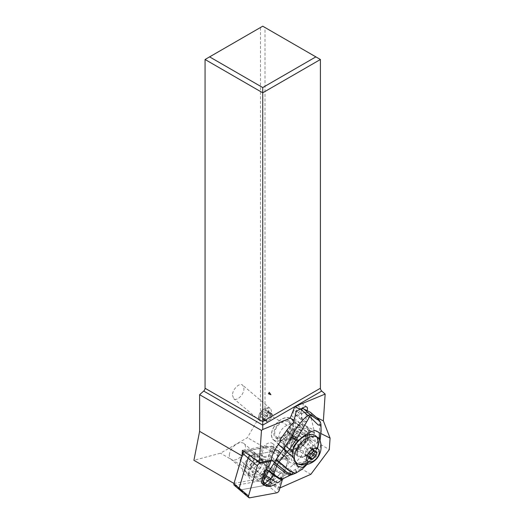 <?xml version="1.0" encoding="UTF-8"?>
<svg xmlns="http://www.w3.org/2000/svg" width="524" height="524" viewBox="0 0 524 524"><rect width="100%" height="100%" fill="white"/><g stroke="black" fill="none" stroke-linecap="round" stroke-linejoin="round"><path stroke-width="0.39" stroke-dasharray="2.62 1.97" d="M286.766 458.362L270.731 461.33L286.766 458.362A2.568 1.546 -49.8 0 1 287.787 458.572A2.568 1.546 -49.8 0 1 287.945 458.742A2.568 1.546 -49.8 0 1 288.062 460.177L282.429 479.414L288.062 460.177A2.568 1.546 -49.8 0 0 287.945 458.742A2.568 1.546 -49.8 0 0 286.766 458.362L277.451 450.476L250.603 455.441A2.568 1.546 130.2 0 0 249.915 455.69A2.568 1.546 -49.8 0 1 250.603 455.441L256.275 460.242M264.319 485.08A8.286 4.991 130.2 0 0 271.255 482.218A8.286 4.991 130.2 0 0 273.646 471.757A8.286 4.991 130.2 0 0 265.327 473.945A8.286 4.991 130.2 0 0 263.055 476.906M239.481 489.704A2.568 1.546 130.2 0 0 240.503 489.914L267.351 484.949A2.568 1.546 130.2 0 0 269.919 482.421L278.748 452.291A2.568 1.546 130.2 0 0 278.63 450.863A2.568 1.546 130.2 0 0 278.473 450.686A2.568 1.546 130.2 0 0 277.451 450.476M261.941 474.331A8.286 4.991 -49.8 0 1 253.623 476.519A8.286 4.991 -49.8 0 1 256.013 466.059A8.286 4.991 -49.8 0 1 264.332 463.871A8.286 4.991 -49.8 0 1 261.941 474.331M205.061 59.5L260.467 27.51L260.467 415.034L247.407 437.651L220.486 453.195L193.919 460.314M232.492 395.299L233.743 398.672C236.796 401.712 244.184 394.389 243.935 388.566L242.684 385.199C239.625 382.16 232.243 389.483 232.492 395.299M280.491 487.837L265.504 479.185L278.637 488.178L284.512 468.129A8.03 4.834 130.2 0 0 289.418 460.079A8.03 4.834 130.2 0 0 288.252 456.784A8.03 4.834 130.2 0 0 280.648 458.48L271.019 460.269M278.637 488.178L279.927 487.942M294.029 420.11L302.571 424.375A4.133 2.489 130.2 0 0 303.173 425.75A4.133 2.489 130.2 0 0 305.564 425.868L321.074 433.603M305.04 434.376A13.807 8.312 130.2 0 0 303.029 428.704A13.807 8.312 130.2 0 0 291.075 430.689A13.807 8.312 130.2 0 0 283.176 444.116A13.807 8.312 130.2 0 0 285.187 449.789A13.807 8.312 130.2 0 0 297.141 447.804A13.807 8.312 130.2 0 0 305.04 434.376M302.571 424.375L301.686 419.862L301.405 409.919L300.16 409.296M292.818 412.355L297.639 405.511A4.133 2.489 -49.8 0 1 302.577 403.487A4.133 2.489 -49.8 0 1 303.023 406.067A4.133 2.489 -49.8 0 1 302.178 407.777L297.35 414.622A4.133 2.489 -49.8 0 1 292.412 416.639A4.133 2.489 -49.8 0 1 291.973 414.065A4.133 2.489 -49.8 0 1 292.818 412.355L301.686 419.862M302.289 408.707A4.133 2.489 130.2 0 0 301.942 409.159L301.405 409.919M316.332 417.366L305.944 412.185L306.481 411.419A4.133 2.489 130.2 0 0 306.985 410.574M260.467 415.034L265.006 412.414L265.006 27.51L262.734 26.2L260.467 27.51M310.876 474.292L247.407 437.651M265.006 412.414L329.314 449.546M265.006 27.51L320.406 59.5M305.944 412.185L306.219 422.128L305.564 425.868M269.244 392.319L268.432 393.465M265.504 479.185L220.486 453.195M234.163 482.748A0.963 0.583 130.2 0 0 234.195 483.082A0.963 0.583 130.2 0 0 234.68 483.292L259.59 478.681A3.53 2.129 130.2 0 0 263.127 475.203L268.557 456.659A8.03 4.834 130.2 0 0 270.207 455.618L263.69 477.849M234.235 485.263A2.568 1.546 130.2 0 0 235.256 485.479L260.173 480.868L259.59 478.681L263.408 477.973M242.402 450.319L266.415 445.878A8.03 4.834 130.2 0 0 264.613 447.719L269.86 446.743A2.247 1.356 130.2 0 1 271 448.334L268.557 456.659A8.03 4.834 130.2 0 1 263.323 456.718L262.223 455.788A8.03 4.834 -49.8 0 1 261.057 452.494A8.03 4.834 -49.8 0 1 265.648 444.686A8.03 4.834 -49.8 0 1 272.598 443.533A8.03 4.834 -49.8 0 1 273.764 446.828A8.03 4.834 -49.8 0 1 269.179 454.642A8.03 4.834 -49.8 0 1 262.223 455.788M271 448.334L273.187 448.937L265.314 475.812L263.127 475.203M265.413 485.309L260.173 480.868A5.135 3.092 130.2 0 0 265.314 475.812L270.554 480.246A5.135 3.092 -49.8 0 1 265.413 485.309L240.503 489.914L235.256 485.479L234.68 483.292L234.012 483.416M263.323 456.718A8.03 4.834 130.2 0 1 262.151 453.424A8.03 4.834 130.2 0 1 264.613 447.719L245.363 451.007A2.568 1.546 130.2 0 0 244.924 451.131A2.568 1.546 130.2 0 0 244.164 451.583M278.434 453.378L273.187 448.937A3.851 2.319 130.2 0 0 272.775 446.533A3.851 2.319 130.2 0 0 271.242 446.219L245.363 451.007L250.603 455.441L276.482 450.653A3.851 2.319 -49.8 0 1 278.021 450.974A3.851 2.319 -49.8 0 1 278.434 453.378L270.554 480.246M266.415 445.878L280.648 458.48M284.512 468.129L270.207 455.618M268.53 468.43A12.681 7.637 130.2 0 0 263.814 459.332A12.681 7.637 130.2 0 0 249.424 471.967A12.681 7.637 130.2 0 0 249.064 476.761A12.681 7.637 130.2 0 0 258.221 480.181A12.681 7.637 130.2 0 0 268.53 468.43M240.156 460.21A9.393 5.653 -49.8 0 1 252.241 452.323A9.393 5.653 -49.8 0 1 252.935 452.775A9.393 5.653 -49.8 0 1 253.577 459.679A9.393 5.653 -49.8 0 1 249.81 465.024L256.354 470.336A10.519 6.334 130.2 0 0 260.716 463.327A10.198 6.137 130.2 0 0 261.149 461.015A10.198 6.137 130.2 0 0 259.662 456.83A10.198 6.137 130.2 0 0 255.483 456.018A10.519 6.334 130.2 0 0 245.389 464.867L240.156 460.21L250.164 468.679L250.767 469.445L249.863 468.882A11.639 7.008 -49.8 0 1 262.314 459.293A11.639 7.008 -49.8 0 1 264.535 459.817A11.639 7.008 -49.8 0 1 266.644 467.644A11.639 7.008 -49.8 0 1 262.118 474.993L260.153 473.572A10.434 6.281 130.2 0 1 249.863 476.152A10.434 6.281 130.2 0 1 248.448 473.591L249.064 476.761M249.863 468.875L249.286 468.148A10.434 6.281 130.2 0 0 248.743 469.642A10.434 6.281 130.2 0 0 248.448 473.591M250.767 469.445A10.663 6.419 -49.8 0 1 262.282 460.419A10.663 6.419 -49.8 0 1 264.319 460.897A10.663 6.419 -49.8 0 1 261.895 474.999L262.118 474.993M256.354 470.336L260.153 473.572M249.81 465.024L261.895 474.999M243.202 466.694A12.681 7.637 -49.8 0 1 255.502 454.288A12.681 7.637 -49.8 0 1 262.531 462.292A12.681 7.637 -49.8 0 1 262.308 463.164A12.681 7.637 -49.8 0 1 251.769 475.006A12.681 7.637 -49.8 0 1 243.202 466.694M245.736 465.037A10.198 6.137 130.2 0 0 245.003 468.207A10.198 6.137 130.2 0 0 246.49 472.393A10.198 6.137 130.2 0 0 256.151 470.238M246.712 465.987A10.519 6.334 -49.8 0 1 260.094 457.511A10.519 6.334 -49.8 0 1 260.867 458.022A10.519 6.334 -49.8 0 1 262.183 463.864A10.519 6.334 -49.8 0 1 261.993 464.585A10.519 6.334 -49.8 0 1 257.67 471.456A10.434 6.281 -49.8 0 1 253.315 474.384A10.434 6.281 -49.8 0 1 247.38 474.056A10.434 6.281 -49.8 0 1 246.26 467.546A10.434 6.281 -49.8 0 1 246.804 466.046L245.389 464.867M250.262 465.253A10.198 6.137 130.2 0 0 254.828 458.343L260.716 463.327M254.828 458.343A10.519 6.334 130.2 0 0 253.662 451.917A10.519 6.334 130.2 0 0 252.882 451.406A10.519 6.334 130.2 0 0 249.594 451.033L255.483 456.018M249.286 468.148L246.804 466.046M259.819 473.493A9.393 5.653 130.2 0 0 262.943 461.244A9.393 5.653 130.2 0 0 262.249 460.793A9.393 5.653 130.2 0 0 260.454 460.373A9.393 5.653 130.2 0 0 250.164 468.679M249.594 451.033A10.198 6.137 130.2 0 0 239.848 460.052M229.348 454.956A10.198 6.137 -49.8 0 1 235.178 445.04A10.198 6.137 -49.8 0 1 244.007 443.579A10.198 6.137 -49.8 0 1 245.494 447.765A10.198 6.137 -49.8 0 1 239.658 457.681A10.198 6.137 -49.8 0 1 230.835 459.142A10.198 6.137 -49.8 0 1 229.348 454.956M293.296 424.44A13.807 8.312 -49.8 0 1 285.403 437.868A13.807 8.312 -49.8 0 1 273.443 439.846A13.807 8.312 -49.8 0 1 271.439 434.18A13.807 8.312 -49.8 0 1 279.331 420.752A13.807 8.312 -49.8 0 1 291.285 418.768A13.807 8.312 -49.8 0 1 293.296 424.44M274.118 426.726A13.65 8.22 130.2 0 0 273.548 439.728A13.65 8.22 130.2 0 0 290.617 431.887A13.65 8.22 130.2 0 0 291.187 418.892A13.65 8.22 130.2 0 0 274.118 426.726M286.838 443.075L287.814 443.926L289.196 442.453L292.254 434.835L290.041 435.693L289.065 434.861L287.014 437.651L284.598 443.684L284.932 448.524L286.412 450.607L291.482 451.793C294.121 452.317 295.87 451.629 296.722 449.736L303.868 442.249L304.844 443.081L306.533 441.961L300.056 447.869L297.311 449.068L295.922 449.061A13.65 8.207 130.6 0 0 297.259 448.636L296.302 447.797A13.65 8.207 -49.4 0 1 294.953 448.223A10.113 6.085 -49.4 0 1 288.482 448.19A10.113 6.085 -49.4 0 1 287.034 444.273A13.65 8.207 -49.4 0 1 286.838 443.075C286.484 445.452 286.962 447.234 288.285 448.413C290.309 449.92 292.982 449.716 296.302 447.797M292.254 434.835A13.65 8.22 -49.8 0 1 305.859 431.317A13.65 8.22 -49.8 0 1 306.533 441.961C310.516 436.034 310.843 431.167 307.523 427.355A13.65 8.207 130.6 0 0 291.141 433.977A13.65 8.207 130.6 0 0 290.041 435.693M284.932 448.524L285.122 451.262A1.605 1.094 176.1 0 1 285.449 451.865A1.605 1.094 176.1 0 1 284.82 452.808L284.29 445.171A1.605 1.094 -3.9 0 0 284.918 444.221L284.598 443.684M284.29 445.171A4.814 2.895 130.6 0 0 283.242 443.409A1.605 1.271 116.5 0 0 283.196 441.274L280.104 439.734M289.065 434.861A13.65 8.207 -49.4 0 1 290.172 433.138A13.65 8.207 -49.4 0 1 299.348 425.842L300.108 425.409C301.634 423.831 303.324 423.811 305.184 425.35L308.453 430.381A13.65 8.207 -49.4 0 1 305.151 440.612A13.65 8.207 -49.4 0 1 303.868 442.249M296.722 449.736L296.794 449.71A6.426 3.865 -49.4 0 1 299.925 449.625L303.01 451.164L309.481 442.073A32.115 19.316 130.6 0 0 314.439 433.368L314.531 432.608L308.138 429.411M285.122 451.262A4.814 2.895 130.6 0 0 285.803 452.782A4.814 2.895 130.6 0 0 288.514 452.959L291.482 451.793M303.01 451.164A1.605 1.271 116.5 0 1 303.062 453.299L301.215 455.893A32.115 19.316 130.6 0 1 288.678 468.364A38.534 23.18 -49.4 0 0 282.744 473.08L269.041 466.242M295.412 473.323L296.217 471.377L293.237 472.746L291.992 471.24L295.582 469.386C299.833 467.1 303.462 464.107 306.468 460.406L307.988 462.535L310.457 459.358L308.76 457.432A62.186 49.118 -63.5 0 0 314.577 448.171A23.698 18.713 -63.5 0 0 315.022 447.306A23.704 18.713 -63.5 0 0 315.186 446.972C319.476 438.077 320.695 429.379 318.841 420.87A6.426 2.961 -13.7 0 1 319.804 421.663L321.081 429.556M306.887 464.474L310.09 460.229L317.452 447.987L315.186 446.972L309.481 442.073M310.09 460.229L313.509 455.009A17.659 10.624 -49.4 0 1 297.953 463.943M295.647 463.563A17.659 10.624 -49.4 0 1 293.302 462.273A17.659 10.624 -49.4 0 1 294.167 445.452M295.169 469.609L296.217 471.377L296.597 471.194C301.267 468.954 305.06 466.072 307.988 462.535L306.998 464.447M292.353 474.508L293.237 472.746M291.992 471.24L292.896 472.903L291.678 471.364L291.992 471.24L288.678 468.371M284.054 478.183L292.896 472.903L292.071 474.6M269.081 483.776L270.319 484.838L269.526 485.296L265.426 485.506L264.6 484.792A5.777 3.478 130.6 0 0 269.081 483.776A48.169 28.971 130.6 0 0 278.539 475.386L280.943 477.456L291.678 471.364M278.539 475.386A38.534 23.18 -49.4 0 1 280.537 473.388L280.759 473.532M267.875 467.067L280.537 473.388L282.744 473.08M282.619 479.244L281.224 477.233M282.115 479.624L280.943 477.456L282.259 479.519M281.106 477.325L282.482 479.349M280.805 477.574L276.325 481.274L277.779 482.801M270.469 486.41L270.319 484.838L276.325 481.274M264.6 484.792L263.061 484.025L263.533 484.517M262.622 483.737A5.777 3.478 130.6 0 0 263.061 484.025M269.873 485.113L270.495 486.134L275.965 483.966M263.88 484.733L265.426 485.506C266.86 486.462 268.504 486.691 270.358 486.187L269.526 485.296M266.795 472.209L266.336 471.096L264.777 469.753A8.03 4.827 130.6 0 1 270.757 469.321A8.03 4.827 130.6 0 1 271.825 473.27L269.054 477.168L271.393 479.172L273.842 475.733L274.628 476.958A8.253 4.965 -49.4 0 0 273.201 471.24A8.253 4.965 -49.4 0 0 266.519 472.91L264.345 475.654L264.089 479.264L269.113 481.766L269.198 479.696L263.913 477.063L264.463 477.986L264.089 479.264M264.293 477.541L264.345 475.654L262.007 473.65L261.961 475.392L263.913 477.063M261.961 475.392L267.247 478.026L269.198 479.696M269.434 480.102L271.393 479.172L272.27 480.259L269.113 481.766M266.336 471.096A8.03 4.827 -49.4 0 1 271.707 470.251A8.03 4.827 -49.4 0 1 272.316 470.657A8.03 4.827 -49.4 0 1 273.371 472.517A8.03 4.827 -49.4 0 1 273.384 474.606L273.842 475.726M264.777 469.753L262.007 473.65M267.247 478.026L269.054 477.168M271.825 473.27L273.384 474.606M296.322 411.229L301.752 413.94L301.673 415.591C301.831 418.506 302.492 420.576 303.665 421.8C305.171 422.645 305.977 421.303 306.075 417.785L305.924 416.023L311.354 418.735L314.531 432.608M311.354 418.735A32.115 19.316 130.6 0 0 311.544 414.602A6.426 3.865 130.6 0 0 310.621 412.46M320.033 440.73L317.452 447.987L320.033 440.743M318.147 418.951A6.426 3.865 -49.4 0 1 318.841 420.87L311.544 414.602M318.88 419.757A6.426 5.96 -37.1 0 1 319.804 421.663L320.957 424.951M313.509 455.009L316.876 448.983L319.457 439.505M314.924 430.486A17.659 10.624 -49.4 0 1 318.71 432.09M312.756 448.262L310.352 451.636A10.113 6.085 130.6 0 1 298.215 456.542A10.113 6.085 130.6 0 1 299.256 446.101L301.654 442.721A10.113 6.085 130.6 0 1 313.797 437.815A10.113 6.085 130.6 0 1 312.756 448.262L304.975 441.575L302.571 444.955A10.113 6.085 -49.4 0 1 300.959 446.893L298.025 448.839M315.022 447.306L317.256 448.4L317.079 448.741L317.256 448.393L316.876 448.983M301.752 413.94A4.015 2.417 -49.4 0 1 305.708 412.978A4.015 2.417 -49.4 0 1 305.924 416.023M300.435 412.945A4.015 2.417 130.6 0 0 300.841 408.799A4.015 2.417 130.6 0 0 296.027 410.744A4.015 2.417 130.6 0 0 295.615 414.89A4.015 2.417 130.6 0 0 300.435 412.945M300.959 446.893A12.039 7.244 130.6 0 0 309.167 434.304A12.039 7.244 130.6 0 0 302.034 428.527A12.039 7.244 130.6 0 0 298.254 430.204A12.039 7.244 130.6 0 0 290.198 441.522A10.113 6.085 -49.4 0 1 291.468 439.413L293.872 436.04A10.113 6.085 -49.4 0 1 306.009 431.134A10.113 6.085 -49.4 0 1 304.975 441.575M290.198 441.522C289.477 443.409 288.744 444.601 288.004 445.105L287.034 444.273M294.953 448.223L295.922 449.061M289.196 442.453A10.755 6.478 130.2 0 1 290.538 439.695A10.755 6.478 130.2 0 1 303.992 433.518A10.755 6.478 130.2 0 1 303.547 443.763A10.755 6.478 130.2 0 1 300.056 447.869L297.259 448.636M288.868 431.344A10.755 6.478 -49.8 0 1 275.414 437.52A10.755 6.478 -49.8 0 1 275.86 427.276A10.755 6.478 -49.8 0 1 289.32 421.099A10.755 6.478 -49.8 0 1 288.868 431.344M287.879 421.486A9.635 5.803 130.2 0 0 277.497 426.11A9.635 5.803 130.2 0 0 276.141 436.662A9.635 5.803 130.2 0 0 276.855 437.127A9.635 5.803 130.2 0 0 287.237 432.51A9.635 5.803 130.2 0 0 288.593 421.958A9.635 5.803 130.2 0 0 287.879 421.486M292.038 425.003A9.635 5.803 -49.8 0 1 292.746 425.475A9.635 5.803 -49.8 0 1 291.39 436.027A9.635 5.803 -49.8 0 1 281.008 440.645A9.635 5.803 -49.8 0 1 280.301 440.18A9.635 5.803 -49.8 0 1 281.65 429.628A9.635 5.803 -49.8 0 1 292.038 425.003M303.776 434.946A9.635 5.803 130.2 0 0 293.394 439.564A9.635 5.803 130.2 0 0 292.038 450.116A9.635 5.803 130.2 0 0 292.752 450.588A9.635 5.803 130.2 0 0 303.134 445.963A9.635 5.803 130.2 0 0 304.49 435.411A9.635 5.803 130.2 0 0 303.776 434.946M310.627 440.743A9.635 5.803 -49.8 0 1 311.335 441.208A9.635 5.803 -49.8 0 1 309.985 451.76A9.635 5.803 -49.8 0 1 299.597 456.384A9.635 5.803 -49.8 0 1 298.89 455.913A9.635 5.803 -49.8 0 1 300.245 445.361A9.635 5.803 -49.8 0 1 310.627 440.743M294.429 461.186A16.539 9.956 130.2 0 0 295.647 461.985A16.539 9.956 130.2 0 0 313.47 454.059A16.539 9.956 130.2 0 0 315.795 435.942M292.674 450.804A16.539 9.956 130.2 0 0 294.35 461.12M320 440.651A16.539 9.956 -49.8 0 1 315.042 456.961A16.539 9.956 -49.8 0 1 299.774 464.552M310.129 453.581A2.699 1.624 130.2 0 0 308.092 455.487A0.727 0.439 -49.8 0 1 307.038 455.723A2.699 1.624 130.2 0 0 306.638 454.786A2.699 1.624 130.2 0 0 306.442 454.655A2.699 1.624 130.2 0 0 305.04 454.727A0.727 0.439 -49.8 0 1 304.778 453.836A2.699 1.624 130.2 0 0 305.584 450.784A0.727 0.439 -49.8 0 1 306.376 449.658A2.699 1.624 130.2 0 0 309.173 447.601A0.727 0.439 -49.8 0 1 310.234 447.365A2.699 1.624 130.2 0 0 310.627 448.302A2.699 1.624 130.2 0 0 310.83 448.433A2.699 1.624 130.2 0 0 312.225 448.361A0.727 0.439 -49.8 0 1 312.487 449.251A2.699 1.624 130.2 0 0 311.688 452.304A0.727 0.439 -49.8 0 1 311.446 453.149M269.591 408.091A8.03 4.834 130.2 0 0 265.622 408.229A8.03 4.834 130.2 0 0 258.81 416.272A8.03 4.834 130.2 0 0 258.64 417.438A8.03 4.834 130.2 0 0 259.812 420.733A8.03 4.834 130.2 0 0 260.402 421.126A8.03 4.834 130.2 0 0 267.201 419.22A8.03 4.834 130.2 0 0 271.353 411.772A8.03 4.834 130.2 0 0 270.181 408.478A8.03 4.834 130.2 0 0 269.591 408.091M267.692 408.563A6.426 3.865 130.2 0 0 264.515 408.674A6.426 3.865 130.2 0 0 259.066 415.113A6.426 3.865 130.2 0 0 260.343 418.99A6.426 3.865 130.2 0 0 267.541 415.539A6.426 3.865 130.2 0 0 267.692 408.563M267.875 411.491A2.699 1.624 130.2 0 0 267.07 414.536A0.727 0.439 -49.8 0 1 266.277 415.67A2.699 1.624 130.2 0 0 263.48 417.72A0.727 0.439 -49.8 0 1 262.419 417.956A2.699 1.624 130.2 0 0 262.026 417.019A2.699 1.624 130.2 0 0 261.823 416.888A2.699 1.624 130.2 0 0 260.428 416.96A0.727 0.439 -49.8 0 1 260.166 416.069A2.699 1.624 130.2 0 0 260.965 413.017A0.727 0.439 -49.8 0 1 261.764 411.89A2.699 1.624 130.2 0 0 264.561 409.834A0.727 0.439 -49.8 0 1 265.616 409.598A2.699 1.624 130.2 0 0 266.015 410.534A2.699 1.624 130.2 0 0 266.212 410.665A2.699 1.624 130.2 0 0 267.613 410.593A0.727 0.439 -49.8 0 1 267.875 411.491L272.179 415.132A0.727 0.439 130.2 0 0 271.917 414.235A2.699 1.624 -49.8 0 1 270.515 414.307A2.699 1.624 -49.8 0 1 270.319 414.176A2.699 1.624 -49.8 0 1 269.925 413.246A0.727 0.439 130.2 0 0 268.864 413.475A2.699 1.624 -49.8 0 1 266.068 415.532A0.727 0.439 130.2 0 0 265.275 416.665A2.699 1.624 -49.8 0 1 264.469 419.711A0.727 0.439 130.2 0 0 264.731 420.608A2.699 1.624 -49.8 0 1 266.127 420.536A2.699 1.624 -49.8 0 1 266.33 420.667A2.699 1.624 -49.8 0 1 266.723 421.604A0.727 0.439 130.2 0 0 267.784 421.368A2.699 1.624 -49.8 0 1 270.581 419.311A0.727 0.439 130.2 0 0 271.373 418.185A2.699 1.624 -49.8 0 1 272.179 415.132M278.748 452.291L288.062 460.177M249.817 497.8L240.503 489.914M267.351 484.949L276.665 492.835M279.233 490.307L269.919 482.421M297.639 405.511L301.942 409.159M306.481 411.419L303.429 408.831M302.721 408.235L302.178 407.777M297.35 414.622L306.219 422.128M276.482 450.653L271.242 446.219L269.86 446.743M293.361 422.848L299.348 425.842M304.844 443.081A13.65 8.207 130.6 0 0 306.121 441.45A13.65 8.207 130.6 0 0 307.523 427.355L305.184 425.35M308.453 430.381L314.439 433.368M296.794 449.71A1.605 0.845 68.6 0 1 297.625 451.819L289.346 455.068A1.605 0.845 -111.4 0 0 288.514 452.959M284.997 445.38L284.918 444.221A1.605 1.094 -3.9 0 0 284.591 443.618M280.157 441.87L283.242 443.409M289.346 455.068A6.426 3.865 -49.4 0 1 284.82 452.808M303.062 453.299L299.977 451.76A4.814 2.895 130.6 0 0 297.625 451.819M299.977 451.76A1.605 1.271 -63.5 0 0 299.925 449.625M301.215 455.893L306.468 460.406A46.309 36.582 -63.5 0 0 308.76 457.432M295.798 473.152L296.597 471.194L295.582 469.386M290.401 475.111L291.174 473.755L289.962 472.098M272.27 480.259L274.628 476.958M266.519 472.91L264.168 476.218M280.661 477.705L281.971 479.735M274.222 476.244A7.788 4.683 130.6 0 0 272.716 471.43A7.788 4.683 130.6 0 0 272.513 471.338A7.788 4.683 130.6 0 0 266.939 472.609M300.108 425.409L293.709 422.213M314.577 448.171L316.719 449.441L316.398 449.965M293.872 436.04L301.654 442.721M302.571 444.955L310.352 451.636M299.256 446.101L291.468 439.413M287.814 443.926A13.65 8.207 130.6 0 0 288.004 445.105M292.156 429.267A6.426 3.865 130.2 0 0 285.233 432.346A6.426 3.865 130.2 0 0 284.329 439.387A6.426 3.865 130.2 0 0 284.807 439.695A6.426 3.865 130.2 0 0 291.724 436.616A6.426 3.865 130.2 0 0 292.628 429.582A6.426 3.865 130.2 0 0 292.156 429.267M299.983 435.896A6.426 3.865 -49.8 0 1 300.455 436.204A6.426 3.865 -49.8 0 1 299.551 443.245A6.426 3.865 -49.8 0 1 292.634 446.324A6.426 3.865 -49.8 0 1 292.156 446.009A6.426 3.865 -49.8 0 1 293.06 438.974A6.426 3.865 -49.8 0 1 299.983 435.896M312.199 452.736L311.688 452.304M308.092 455.487L309.612 456.771M307.038 455.723L311.341 459.365M305.04 454.727L308.826 457.93M304.778 453.836L309.088 457.478M305.584 450.784L309.887 454.426M306.376 449.658L310.686 453.299M309.173 447.601L313.483 451.243M310.234 447.365L314.164 450.692M312.225 448.361L316.535 452.002M312.487 449.251L315.946 452.179M271.373 418.185L267.07 414.536M266.277 415.67L270.581 419.311M271.917 414.235L267.613 410.593M269.925 413.246L265.616 409.598M268.864 413.475L264.561 409.834M266.068 415.532L261.764 411.89M265.275 416.665L260.965 413.017M264.469 419.711L260.166 416.069M264.731 420.608L260.428 416.96M266.723 421.604L262.419 417.956M267.784 421.368L263.48 417.72M278.473 450.686L287.787 458.572M273.646 471.757L264.332 463.871M262.937 484.405L253.623 476.519M303.173 425.75L292.412 416.639M306.887 407.135L302.577 403.487M288.252 456.784L272.598 443.533M278.021 450.974L272.775 446.533M244.04 451.491L244.924 451.131M253.315 474.384L251.769 475.006M253.662 451.917L260.867 458.022M262.183 463.864L262.531 462.292M247.38 474.056L249.863 476.152M262.314 459.293L263.814 459.332M260.454 460.373L262.282 460.419M252.935 452.775L262.943 461.244M259.662 456.83L244.007 443.579M246.49 472.393L230.835 459.142M273.443 439.846L285.187 449.789M291.285 418.768L303.029 428.704M305.859 431.317L291.187 418.892M286.412 450.614L273.548 439.728M285.803 452.782L285.18 448.033M309.527 461.061L307.483 463.845M297.77 466.105L293.302 462.273M280.785 473.545L267.62 466.976M264.463 476.139L266.886 472.74M264.541 475.916L264.482 478.294M266.801 472.825C268.91 471.279 270.81 470.781 272.513 471.338L273.371 472.517M270.757 469.321L272.316 470.657M314.485 453.417L317.079 448.747M317.256 448.4L317.452 447.987M300.841 408.799L305.708 412.978M295.615 414.89L303.665 421.8M306.009 431.134L313.797 437.815M288.482 448.19L298.215 456.542M288.298 448.426L275.414 437.52M303.992 433.518L289.32 421.099M288.593 421.958L292.746 425.475M276.141 436.662L280.301 440.18M284.401 439.426L292.156 446.009C291.449 446.494 291.776 444.856 293.139 441.097C294.357 438.87 296.315 437.226 299.021 436.178L300.455 436.204L292.628 429.582L292.89 431.003C292.516 433.066 291.711 434.782 290.466 436.145C286.287 439.4 284.263 440.494 284.401 439.426M304.49 435.411L311.335 441.208M292.038 450.116L298.89 455.913M311.446 459.62L307.143 455.972M309.389 457.111L306.638 454.786M308.918 458.356L304.608 454.714M314.433 450.758L310.129 447.11M313.725 450.922L310.627 448.302M316.961 452.016L312.658 448.374M270.181 408.478L242.684 385.199M259.066 415.113L258.81 416.272M264.515 408.674L265.622 408.229M259.812 420.733L233.743 398.672M272.349 414.255L268.046 410.606M270.319 414.176L266.015 410.534M269.814 412.991L265.511 409.349M264.299 420.589L259.996 416.947M266.33 420.667L262.026 417.019M266.834 421.853L262.524 418.211"/><path stroke-width="0.79" d="M259.917 463.327L270.731 461.33L259.917 463.327A2.568 1.546 -49.8 0 0 257.349 465.856A2.568 1.546 -49.8 0 1 259.917 463.327L256.275 460.242M248.52 495.986A2.568 1.546 -49.8 0 0 248.638 497.42A2.568 1.546 -49.8 0 0 249.817 497.8L276.665 492.835A2.568 1.546 -49.8 0 0 279.233 490.307L282.429 479.414L279.233 490.307A2.568 1.546 -49.8 0 1 276.665 492.835L249.817 497.8A2.568 1.546 -49.8 0 1 248.795 497.59A2.568 1.546 -49.8 0 1 248.638 497.42A2.568 1.546 -49.8 0 1 248.52 495.986L257.349 465.856L248.035 457.969L239.206 488.099A2.568 1.546 130.2 0 0 239.324 489.534A2.568 1.546 130.2 0 0 239.481 489.704A2.568 1.546 -49.8 0 1 239.206 488.099L248.52 495.986L257.349 465.856M263.055 476.906A8.286 4.991 130.2 0 0 262.937 484.405A8.286 4.991 130.2 0 0 264.319 485.08M249.915 455.69A2.568 1.546 130.2 0 0 248.035 457.969A2.568 1.546 -49.8 0 1 249.915 455.69M205.061 388.251L262.734 421.545L262.734 92.794L205.061 59.5L205.061 388.251A2.568 1.48 -60 0 1 203.718 391.055L199.611 394.69L261.469 430.407L262.734 429.523L262.734 425.128L203.718 391.055M243.981 451.531A0.963 0.583 130.2 0 0 243.817 451.583A0.963 0.583 130.2 0 0 243.018 452.481L242.029 455.86L199.611 431.37L193.919 460.314L233.953 483.423L234.189 482.611A0.963 0.583 130.2 0 0 234.176 482.676A0.963 0.583 130.2 0 0 234.163 482.748M199.611 431.37L199.611 394.69M300.16 409.296L294.796 406.617L290.172 418.185L262.734 429.523M261.469 430.407L259.328 462.43L271.019 460.269M279.927 487.942L310.876 474.292L329.314 449.546L330.081 438.097L321.074 433.603M290.172 418.185L294.029 420.11M306.985 410.574A4.133 2.489 130.2 0 0 307.326 409.709A4.133 2.489 130.2 0 0 306.887 407.135A4.133 2.489 130.2 0 0 302.289 408.707M316.332 417.366L323.367 420.877L325.155 394.068L294.796 406.617L321.756 391.055A2.568 1.48 60 0 1 320.406 388.251L320.406 59.5L262.734 92.794L262.734 87.554L209.6 56.874L205.061 59.5M325.155 394.068L321.756 391.055M320.406 388.251L262.734 421.545L262.734 425.128L294.796 406.617M262.734 87.554L315.867 56.874L262.734 26.2L209.6 56.874M323.367 420.877L330.081 438.097M268.445 393.773L269.244 392.319L270.921 394.703L268.445 393.773M320.406 59.5L315.867 56.874M270.921 394.703L268.576 393.537M259.328 462.43L242.402 450.319L242.029 455.86L233.959 483.665A2.568 1.546 130.2 0 0 233.914 483.842A2.568 1.546 130.2 0 0 234.235 485.263L248.795 497.59M244.164 451.583A2.568 1.546 130.2 0 0 242.789 453.535L233.959 483.665L239.206 488.099L248.035 457.969L242.789 453.535L243.018 452.481M240.503 489.914A2.568 1.546 -49.8 0 1 239.481 489.704M303.822 408.989L310.136 412.139L317.433 418.407C319.522 421.067 318.022 420.32 311.125 415.263L303.822 408.989A6.426 3.865 130.6 0 0 300.566 409.126A32.115 19.316 130.6 0 0 296.322 411.229L293.361 422.848A32.115 19.316 130.6 0 0 286.576 430.643L280.104 439.734A1.605 1.271 -63.5 0 1 280.157 441.87L278.303 444.463A32.115 19.316 130.6 0 0 271.17 459.64A38.534 23.18 -49.4 0 1 269.041 466.242L267.456 466.858A38.534 23.18 -49.4 0 1 266.303 469.288A48.169 28.971 130.6 0 0 262 480.239A5.777 3.478 130.6 0 0 262.622 483.737L263.5 484.49M306.887 464.474L302.4 467.48L297.776 466.098L293.073 457.125L287.185 452.147L289.661 449.245L292.595 451.754L293.073 457.125M319.457 439.505L319.267 432.627L314.924 430.486C309.114 432.169 303.573 435.575 298.3 440.697L294.167 445.452L292.595 451.754M297.953 463.943A17.659 10.624 -49.4 0 1 295.647 463.563M274.563 462.312L275.978 459.62L289.739 471.214L295.412 473.323L292.353 474.508L287.165 472.484L274.563 462.312L286.942 472.589L292.071 474.6L290.401 475.111L285.652 473.27L273.738 463.786L269.107 470.709L273.659 474.312L277.222 464.565L278.853 461.978L287.185 452.147L283.576 448.963L292.274 435.536L286.576 430.643M275.978 459.62L283.576 448.963L287.145 452.192M269.107 470.709L268.714 471.279L273.345 475.019L268.714 471.279M273.738 463.786L274.465 462.535M282.619 479.244L284.054 478.183L282.619 479.244C281.63 479.48 278.65 477.836 273.659 474.312L273.377 474.96C278.08 478.248 280.943 479.846 281.971 479.735L277.779 482.801C276.954 482.853 274.609 481.484 270.738 478.7L264.882 483.331L263.231 481.301L263.1 481.733L264.836 483.423C269.375 486.062 271.216 486.979 270.358 486.187M282.167 479.617L282.115 479.624C281.1 479.761 278.211 478.157 273.449 474.816L268.792 471.161M282.259 479.519L282.482 479.349C281.486 479.558 278.526 477.921 273.607 474.449L269.022 470.834M266.303 469.288L268.681 471.325L263.231 481.301L262 480.239M263.022 482.047L263.88 484.733L264.836 483.423L263.1 481.733M266.264 475.726L270.738 478.7L273.345 475.019M263.899 484.798L266.611 486.331L270.469 486.41L275.971 483.96M300.566 409.126L307.87 415.394C302.073 420.012 296.879 426.726 292.274 435.536L297.324 437.94L309.677 416.606L318.192 425.01L320.957 424.957C320.858 422.979 320.157 421.237 318.854 419.724M321.081 429.556L320.033 440.73M318.88 419.757A6.426 5.96 -37.1 0 0 318.841 419.704A6.426 5.96 -37.1 0 0 317.433 418.407A6.426 3.865 -49.4 0 1 317.917 418.728A6.426 3.865 -49.4 0 1 318.147 418.951M311.125 415.263L309.677 416.606A6.426 4.31 50.5 0 0 307.87 415.394A6.426 3.865 -49.4 0 1 311.125 415.263M318.828 432.195L319.267 432.627A17.659 10.624 -49.4 0 0 318.71 432.09L318.828 432.195M285.711 446.186L289.661 449.245L297.324 437.94M298.3 440.697L291.717 436.636M318.841 419.704A6.426 6.426 0 0 0 317.917 418.728L310.621 412.46A6.426 3.865 130.6 0 0 310.136 412.139M318.12 437.907A16.539 9.956 -49.8 0 1 320 440.651A17.98 17.98 0 0 1 299.774 464.552A16.539 9.956 -49.8 0 1 297.973 463.956A16.539 9.956 -49.8 0 1 296.754 463.151A16.539 9.956 -49.8 0 1 299.08 445.033A16.539 9.956 -49.8 0 1 316.902 437.108A16.539 9.956 -49.8 0 1 318.12 437.907L315.795 435.942A16.539 9.956 130.2 0 0 314.577 435.136A16.539 9.956 130.2 0 0 292.674 450.804M294.35 461.12A16.539 9.956 130.2 0 0 294.429 461.186L296.754 463.151M308.348 461.703A8.03 4.834 130.2 0 0 317.348 457.387A8.03 4.834 130.2 0 0 317.537 448.668A8.03 4.834 -49.8 0 0 308.538 452.991A8.03 4.834 -49.8 0 0 308.348 461.703A17.98 14.207 116.5 0 1 297.973 463.956M312.402 459.129A2.699 1.624 -49.8 0 1 315.193 457.079A0.727 0.439 130.2 0 0 315.992 455.946A2.699 1.624 -49.8 0 1 316.797 452.893A0.727 0.439 130.2 0 0 316.535 452.002A2.699 1.624 -49.8 0 1 315.134 452.074A2.699 1.624 -49.8 0 1 314.937 451.943A2.699 1.624 -49.8 0 1 314.538 451.007A0.727 0.439 130.2 0 0 313.483 451.243A2.699 1.624 -49.8 0 1 310.686 453.299A0.727 0.439 130.2 0 0 309.887 454.426A2.699 1.624 -49.8 0 1 309.088 457.478A0.727 0.439 130.2 0 0 309.35 458.369A2.699 1.624 -49.8 0 1 310.745 458.297A2.699 1.624 -49.8 0 1 310.942 458.428A2.699 1.624 -49.8 0 1 311.341 459.365A0.727 0.439 130.2 0 0 312.402 459.129L309.612 456.771M311.446 453.149A0.727 0.439 -49.8 0 1 310.889 453.43A2.699 1.624 130.2 0 0 310.129 453.581M303.429 408.831L302.721 408.235M276.161 459.319L290.073 471.037L295.412 473.323M283.576 448.963L278.303 444.463M277.144 464.716L271.17 459.64M297.547 441.503L291.233 437.533M316.902 437.108A17.98 14.207 116.5 0 1 317.537 448.668M310.889 453.43L315.193 457.079M315.992 455.946L312.199 452.736M308.826 457.93L309.35 458.369M314.164 450.692L314.538 451.007M315.946 452.179L316.797 452.893M234.176 482.676L233.914 483.842M306.998 464.447L302.158 469.229L295.798 473.152M290.401 475.111L284.054 478.183M282.017 479.729L277.792 482.814M263.867 484.772L263.526 484.51M320.033 440.743L321.12 430.964M320.957 424.951L321.114 430.879M310.942 458.428L309.389 457.111M314.937 451.943L313.725 450.922"/></g></svg>
